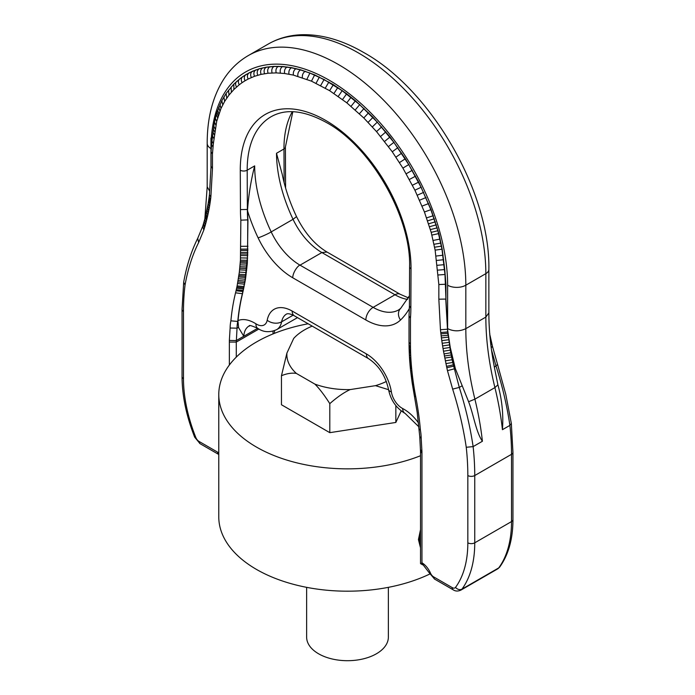 <?xml version="1.0" encoding="UTF-8"?>
<svg xmlns="http://www.w3.org/2000/svg" width="695" height="695" viewBox="0 0 695 695"><rect width="100%" height="100%" fill="white"/><g stroke="black" fill="none" stroke-linecap="round" stroke-linejoin="round"><path stroke-width="1.04" d="M217.022 112.303L221.809 100.653L226.214 93.295L233.833 84.112L240.07 78.639C238.124 80.099 237.855 82.132 239.245 84.747L242.103 82.653C240.757 80.003 241.052 77.953 243.007 76.485L249.409 72.671L259.322 68.736L266.324 67.163L274.099 66.373L282.656 66.511L291.526 67.658L300.648 69.795L314.679 74.834L333.383 84.651L346.709 93.773L355.475 100.766L373.05 117.299L390.034 136.967L405.376 158.755L418.72 182.09L431.074 209.629L438.832 233.555L442.168 249.158L444.748 269.573L445.938 284.238L445.938 298.963L447.537 329.213L440.456 329.725L440.76 332.523L447.649 331.949L445.756 299.067L438.84 299.197L440.456 329.725M488.863 269.443C490.331 192.185 431.204 89.785 363.572 52.429C342.053 39.989 321.22 34.09 301.091 34.75C289.129 35.263 278.209 38.355 268.322 44.011A180.214 104.042 -120 0 1 358.42 52.933A180.214 104.042 -120 0 1 485.848 273.648L485.848 317.094L488.863 312.889L488.863 269.443A10.295 5.942 180 0 1 485.848 273.648L465.824 285.211A12.875 7.428 180 0 1 447.623 285.211L447.623 328.657A268.366 154.942 -120 0 0 447.623 329.986L447.537 329.213M447.623 329.986L450.247 347.439L455.329 368.585L468.604 401.727C473.782 415.202 475.858 431.76 482.408 441.256L473.121 446.616L466.249 447.276A272.788 157.496 -120 0 0 460.768 418.581A272.788 157.496 -120 0 0 452.645 389.113L459.299 387.419L462.001 385.864M491.226 347.856L492.434 346.197L497.568 364.493L494.362 367.177L497.898 384.813C502.025 399.668 503.536 414.628 502.433 429.692A257.445 148.634 -120 0 0 494.918 387.593L474.894 399.156L468.604 401.727M249.409 72.671L249.227 72.775C247.272 74.243 246.907 76.337 248.141 79.048L254.5 76.294L261.112 74.374L268.079 73.236L276.21 72.888L284.672 73.514L293.403 75.103L311.473 81.15L329.621 90.671L346.822 102.834L363.798 117.968L376.525 131.607L392.258 151.779L402.909 168.121L414.906 190.195L424.428 211.975L431.187 232.347L435.139 250.139L438.84 284.533L438.84 299.197M252.693 71.125L252.511 71.229C250.547 72.697 250.157 74.799 251.338 77.545M255.96 69.83L255.777 69.934C253.805 71.403 253.38 73.522 254.5 76.294M259.322 68.736L259.139 68.84C257.159 70.317 256.707 72.445 257.758 75.234M262.78 67.849L262.597 67.954C260.608 69.431 260.112 71.568 261.112 74.374M266.324 67.163L266.142 67.267C264.152 68.744 263.622 70.89 264.552 73.705M269.964 66.677L269.782 66.781C267.784 68.258 267.219 70.404 268.079 73.236M274.099 66.373L273.917 66.477C271.919 67.954 271.311 70.108 272.101 72.94M278.339 66.32L278.156 66.425C276.141 67.901 275.498 70.056 276.21 72.888M282.656 66.511L282.474 66.624C280.459 68.101 279.764 70.247 280.406 73.079M287.061 66.963L286.879 67.068C284.854 68.544 284.116 70.69 284.672 73.514M291.526 67.658L291.344 67.763C289.311 69.239 288.529 71.376 289.007 74.183M296.053 68.605L295.879 68.709C293.829 70.178 293.003 72.315 293.403 75.103M300.648 69.795L300.466 69.9C298.416 71.368 297.547 73.488 297.86 76.259M305.287 71.237L305.105 71.342C303.046 72.81 302.134 74.912 302.36 77.658M309.97 72.914L306.903 79.282M314.679 74.834L311.473 81.15M319.413 76.989L316.069 83.244M324.165 79.378L320.673 85.555M328.926 81.993L325.295 88.1M333.383 84.651L329.621 90.671M337.839 87.501L333.947 93.443M342.288 90.55L338.257 96.397M346.709 93.773L342.548 99.524M351.105 97.178L346.822 102.834M355.475 100.766L351.062 106.309M359.81 104.511L355.258 109.949M364.093 108.429L359.419 113.745M368.602 112.772L363.798 117.968M373.05 117.299L368.107 122.355M377.42 121.99L372.355 126.907M381.72 126.838L376.525 131.607M385.925 131.833L380.608 136.463M390.034 136.967L384.596 141.441M394.039 142.24L388.479 146.549M397.94 147.627L392.258 151.779M401.719 153.135L395.924 157.122M405.376 158.755L399.477 162.569M408.912 164.472L402.909 168.121M412.317 170.275L406.219 173.759M415.593 176.148L409.39 179.466M418.72 182.09L412.43 185.235M421.274 187.198L414.906 190.195M423.724 192.341L417.295 195.199M426.07 197.519L419.572 200.221M428.65 203.557L422.073 206.094M431.074 209.629L424.428 211.975M433.315 215.702L426.608 217.883M434.384 218.769L427.634 220.828M435.4 221.844L428.624 223.799M436.356 224.841L429.536 226.7M437.251 227.847L430.405 229.593M438.059 230.697L431.187 232.347M438.832 233.555L431.916 235.075M440.17 239.063L433.22 240.427M441.03 243.059L434.045 244.266M441.62 246.117L434.618 247.212M442.168 249.158L435.139 250.139M443.097 255.204L436.052 256.047M443.697 259.713L436.634 260.443M444.261 264.665L437.19 265.308M444.748 269.573L437.668 270.147M445.174 274.473L438.093 274.994M445.938 284.238L438.84 284.533M445.938 298.963L444.991 274.586L441.985 249.262L437.885 230.801L430.891 209.734L421.092 187.303L408.738 164.576L393.857 142.345L377.237 122.094L359.628 104.615L342.105 90.654L323.983 79.482L309.788 73.018L300.466 69.9L291.344 67.763L282.474 66.624L273.917 66.477L266.142 67.267L259.139 68.84L252.511 71.229L246.056 74.53C244.101 75.998 243.771 78.066 245.066 80.75L248.141 79.048M451.767 354.659L451.203 354.98L450.334 350.289L448.24 335.129M448.909 339.733L441.803 340.611L441.429 337.918L448.518 337.11M449.769 344.876L442.611 345.902L442.194 343.269L449.326 342.322M450.768 350.037L443.506 351.227L443.045 348.543L450.247 347.439M452.645 389.113L447.467 370.635L455.329 368.585M497.559 364.475L505.76 394.247L511.338 423.446L509.895 425.383L502.433 429.692M238.515 327.328L237.038 328.179L230.123 328.023L229.359 340.437L229.359 365.031M247.568 210.967A126.142 72.827 -120 0 0 258.097 237.829C261.668 236.795 269.816 232.912 271.189 231.913A115.848 66.885 -120 0 1 254.665 165.888C251.008 180.196 248.654 194.722 247.576 209.473L247.568 210.967A136.55 78.839 -120 0 0 247.95 219.881L247.324 263.231L245.465 279.234L242.555 293.603A260.538 150.424 -120 0 0 238.029 320.577L237.777 321.446L230.896 320.829A45.783 26.436 -120 0 0 230.349 324.235A45.783 26.436 -120 0 0 230.123 328.023M237.977 321.333L238.585 327.614L243.78 336.293L257.654 328.292M258.097 237.829A61.351 35.419 -120 0 0 292.751 277.774C292.708 272.553 297.973 265.351 300.031 265.16L321.881 252.546A51.056 29.477 -120 0 1 293.038 219.307L296.522 216.597C289.832 202.436 285.072 188.38 282.248 174.428L276.506 153.282A115.848 66.885 -120 0 0 293.038 219.307L271.189 231.913A51.056 29.477 -120 0 0 300.031 265.16L373.137 307.364A10.295 5.942 120 0 0 365.857 319.978A61.351 35.419 -120 0 0 400.494 320.039A10.295 8.331 -133.6 0 1 400.668 308.389A10.295 8.331 -133.6 0 1 400.676 308.389L409.468 295.74M244.145 286.575L237.117 285.914L239.341 272.101L240.435 260.156L240.852 220.159L247.95 219.881M244.605 284.177L237.568 283.551M246.412 272.501L239.341 272.101M246.673 270.233L239.601 269.868M247.655 258.027L240.557 257.906M247.872 252.493L240.774 252.485M243.719 336.284L236.283 340.576L229.359 340.437M213.825 126.169L211.958 141.128L213.365 143.613L216.684 121.416L220.993 108.455L224.65 101.392L228.985 95.076L233.902 89.499L239.245 84.747M212.488 135.985L213.895 138.513M211.949 141.154L211.636 144.621L213.052 147.045L213.365 143.613M211.636 144.63L211.037 151.71L212.47 153.838L213.052 147.045M211.045 166.322L212.47 168.503L212.47 153.838M209.447 194.652L210.854 197.163L212.47 168.503M208.761 199.786L209.152 196.98L210.55 199.604L210.854 197.163M209.004 198.118L210.394 200.777L210.55 199.604M208.144 203.652L208.761 199.795L210.142 202.514L210.394 200.777M208.5 201.481L209.881 204.234L210.142 202.514M205.633 215.719L208.144 203.67L209.508 206.493L209.881 204.234M207.762 205.833L209.117 208.7L209.508 206.493M207.362 207.927L208.7 210.854L209.117 208.7M206.936 210.003L208.265 212.991L208.7 210.854M206.484 212.088L207.805 215.137L208.265 212.991M206.007 214.182L207.31 217.283L207.805 215.137M204.704 219.359L205.633 215.737L206.928 218.899L207.31 217.283M205.242 217.309L206.519 220.506L206.928 218.899M204.695 219.385L205.963 222.635L206.519 220.506M202.74 226.214L204.139 221.418L205.39 224.737L205.963 222.635M203.557 223.451L204.799 226.805L205.39 224.737M203.261 224.442L204.495 227.83L204.799 226.805M202.653 226.466L203.844 229.984L204.495 227.83M183.48 311.377A4.891 2.823 -0 0 1 182.047 309.388L183.689 282.161C186.564 265.968 191.238 251.364 197.71 238.359L198.666 242.477A272.753 157.478 -120 0 0 185.061 284.941A252.554 145.811 -120 0 0 183.48 311.377L183.48 378.645A4.891 2.823 180 0 1 182.047 376.647C182.142 395.872 186.356 416.053 194.687 437.198A4.891 0.982 -21.6 0 0 195.773 437.39A5.404 3.119 -120 0 0 199.057 441.447L217.657 452.184A4.891 2.823 120 0 0 218.664 454.426L218.777 454.487M183.671 282.274L185.061 284.941M243.059 291.518L236.048 290.753L237.117 285.914M243.293 290.501L236.283 289.745M243.641 288.955L236.621 288.234M243.893 287.782L236.873 287.087M244.901 282.596L237.855 282.005M245.161 281.067L238.116 280.502M245.465 279.234L238.411 278.704M245.735 277.453L238.68 276.958M245.934 276.089L238.871 275.62M246.134 274.673L239.063 274.23M246.847 268.591L239.766 268.27M247.003 267.01L239.923 266.724M247.177 265.09L240.088 264.838M247.324 263.231L240.235 263.005M247.429 261.798L240.34 261.607M247.524 260.312L240.435 260.156M247.767 255.638L240.67 255.552M247.828 254.04L240.731 253.996M247.915 250.461L240.817 250.487M247.933 249.097L240.835 249.158M247.95 246.247L240.852 246.334M410.849 307.972L409.416 305.965L409.025 315.956L410.458 318.075A141.441 81.663 -120 0 0 410.849 307.972L411.032 268.8A4.891 2.841 -179.7 0 1 409.598 266.784C411.119 216.718 370.8 146.636 326.667 122.65C304.349 110.375 285.862 108.385 271.189 116.673A115.848 66.885 -120 0 0 247.194 170.206L254.665 165.888M409.103 348.603L409.025 342.279L410.458 344.251L410.458 318.075M409.042 345.154L410.476 347.1L410.458 344.251M409.068 346.544L410.493 348.456L410.476 347.1M410.128 365.9L410.302 367.724L411.709 369.236L411.544 367.438L410.128 365.891L409.807 362.026L411.223 363.641L411.075 361.635L409.65 359.984L409.451 356.848L409.103 348.621L410.536 350.497L410.493 348.456M409.155 350.228L410.58 352.061L410.536 350.497M409.216 351.887L410.641 353.685L410.58 352.061M409.32 354.415L410.754 356.17L410.641 353.685M409.451 356.848L410.875 358.559L410.754 356.17M409.546 358.438L410.971 360.123L410.875 358.559M409.972 364.137L411.388 365.718L411.223 363.641M412.074 382.094L410.571 370.305L411.97 371.773L411.709 369.236M410.841 372.781L412.248 374.214L411.97 371.773M411.04 374.423L412.439 375.83L412.248 374.214M411.24 376.012L412.63 377.385L412.439 375.83M411.51 378.106L412.899 379.444L412.63 377.385M411.814 380.278L413.195 381.581L412.899 379.444M412.361 384.005L412.074 382.102L413.456 383.388L413.195 381.581M419.024 428.919L420.414 430.24A45.783 26.436 -120 0 1 420.962 434.288A45.783 26.436 -120 0 1 421.187 438.328L419.754 436.538L417.191 412.517L412.361 384.022L413.742 385.265L413.456 383.388M412.83 386.941L414.194 388.149L413.742 385.265M413.073 388.427L414.437 389.6L414.194 388.149M413.325 389.886L414.689 391.042L414.437 389.6M413.673 391.824L415.028 392.944L414.689 391.042M413.907 393.109L415.262 394.213L415.028 392.944M420.518 449.734L421.952 451.62L421.952 562.776A15.099 8.722 -120 0 1 430.492 573.132A4.891 0.756 156.4 0 1 429.467 573.097L434.67 579.135A4.891 2.823 -60 0 1 433.654 576.893A5.404 3.119 -120 0 1 430.492 573.132M454.599 365.952L446.816 367.733L443.506 351.227M454.235 364.632L446.511 366.352M511.338 423.446L512.953 452.315A4.891 2.823 180 0 1 511.52 454.313L474.746 475.545A257.445 148.634 -120 0 0 473.121 446.616A277.679 160.319 -120 0 0 467.526 417.304A277.679 160.319 -120 0 0 459.299 387.419L452.714 362.46L445.921 363.607M453.54 361.982L452.714 362.46L452.15 359.741L445.347 360.835M452.871 359.324L452.15 359.741L451.602 357.013L444.791 358.073M452.228 356.648L451.602 357.013L451.203 354.98L444.392 356.005M451.324 352.669L444.001 353.937M440.917 333.869L447.797 333.261L448.04 335.242L441.169 335.894L440.76 332.523M242.876 76.572L239.775 78.839M237.256 80.994C235.318 82.444 235.066 84.46 236.517 87.031M233.833 84.112L233.902 89.499M231.105 87.031L231.374 92.192M228.525 90.142L228.985 95.076M226.11 93.451L226.744 98.134M223.868 96.953L224.65 101.392M221.809 100.653L222.739 104.823M219.959 104.511L220.993 108.455M218.777 107.343L219.889 111.087M217.691 110.262L218.864 113.832M217.014 112.312L218.213 115.813M216.996 112.39L216.353 114.562L217.613 117.82M216.353 114.562L215.372 118.341L216.684 121.416M215.372 118.341L214.538 122.216L215.884 125.126M214.538 122.216L213.825 126.16L215.198 128.94M213.356 129.174L214.738 131.859M212.939 132.224L214.338 134.83M491.521 342.096L489.784 334.382M490.366 336.632L490.062 337.579M490.939 339.368L490.366 340.593M492.442 346.232L491.521 342.088L490.687 343.53M491.825 343.452L490.861 344.981M350.15 389.582A60.647 35.019 180 0 1 314.913 384.127C319.457 388.67 324.417 395.177 329.804 403.647C337.162 397.149 343.938 392.458 350.15 389.582L375.5 385.656A60.647 35.019 0 0 0 386.377 381.468M296.348 373.415A60.647 35.019 180 0 1 286.913 353.069L281.458 375.734C286.844 373.484 291.804 372.711 296.348 373.415L314.913 384.127M286.913 353.069L293.698 338.43A60.647 35.019 180 0 1 312.211 326.12M375.5 385.656L388.557 389.687M281.458 375.734L281.458 404.751L329.804 432.664L329.804 403.647M329.804 432.664L395.846 422.447L395.846 405.585M395.846 422.447L401.206 410.901M420.458 547.634L418.433 539.555L420.458 529.911L419.485 540.163L420.518 547.738M308.146 323.774A128.723 74.313 0 0 0 218.777 394.534L218.777 516.872A128.723 74.313 0 0 0 256.481 569.422A128.723 74.313 0 0 0 429.892 573.974M218.777 394.534A128.723 74.313 0 0 0 256.481 447.085A128.723 74.313 0 0 0 420.518 455.738M388.366 587.345L388.366 637.106A40.866 23.595 180 0 1 363.137 658.903A40.866 23.595 180 0 1 318.605 653.795A40.866 23.595 180 0 1 306.634 637.106L306.634 587.345M447.623 328.657C453.687 331.532 459.76 331.532 465.824 328.657L465.824 285.211A180.214 104.042 -120 0 0 338.395 64.496A180.214 104.042 -120 0 0 248.297 55.574C238.029 61.56 229.593 69.821 222.999 80.368C212.435 97.665 207.162 118.654 207.197 143.326A12.875 7.428 0 0 0 210.967 148.582L210.967 167.591M447.623 285.211A167.339 96.614 -120 0 0 329.3 80.264A167.339 96.614 -120 0 0 210.967 148.582L210.967 138.07M497.898 384.813L494.918 387.593A255.499 147.514 -120 0 1 485.848 317.094L465.824 328.657A255.499 147.514 -120 0 0 474.894 399.156A257.445 148.634 -120 0 1 482.408 441.256M209.647 191.125L207.197 186.773L204.86 218.743M243.007 76.485L245.804 74.695M447.832 331.845L447.988 333.157M497.629 568.91L460.863 590.133A10.295 5.942 -120 0 0 461.975 589.125L498.741 567.902A4.891 3.875 -143.8 0 0 499.714 567.033L497.629 568.91A10.295 5.942 -120 0 0 498.741 567.902A128.723 74.322 -120 0 0 511.52 521.58L511.52 454.313A257.445 148.634 -120 0 0 509.895 425.383A277.679 160.319 -120 0 0 504.301 396.072A277.679 160.319 -120 0 0 496.074 366.187L491.495 349.863M242.555 293.603L242.381 293.707A260.538 150.424 -120 0 0 237.777 321.446A40.892 23.604 -120 0 0 237.238 324.695A40.892 23.604 -120 0 0 237.038 328.179L236.274 342.079L229.359 342.07M292.178 311.073A10.295 5.942 120 0 0 294.315 315.791C290.623 313.905 288.043 313.315 286.592 314.01A25.741 14.864 -120 0 0 281.623 321.828A10.295 7.011 11 0 1 267.201 320.239A36.044 20.807 -120 0 1 292.178 311.073L366.413 353.929A10.295 5.942 120 0 0 368.541 358.646L294.315 315.791M238.029 320.577A36.044 20.807 -120 0 1 255.951 323.835A10.295 5.638 122.4 0 0 257.706 328.318C245.63 323.071 250.747 326.902 249.071 325.981A25.741 14.864 -120 0 0 243.78 336.293M292.751 277.774L365.857 319.978M255.951 323.835A15.446 8.922 -120 0 0 267.201 320.239M257.706 328.318C263.344 332.288 269.66 332.731 276.653 329.647A25.741 14.864 -120 0 0 281.623 321.828L293.16 315.165M366.413 353.929A36.044 20.807 -120 0 1 391.389 391.937A10.295 4.648 170.9 0 1 388.505 389.356C385.438 375.682 378.784 365.448 368.541 358.646M296.522 216.597C304.636 232.894 314.8 244.701 327.024 252.042L321.881 252.546L394.986 294.758L373.137 307.364A51.056 29.477 -120 0 0 398.669 309.892L400.668 308.389M327.032 252.042L400.129 294.246A10.295 5.942 -60 0 0 394.986 294.758A51.056 29.477 -120 0 0 407.591 299.406M400.494 320.048A126.142 72.827 -120 0 0 409.398 308.458M418.451 422.864A36.044 20.807 -120 0 0 402.648 408.53A10.295 6.238 117.4 0 0 405.185 413.464C396.185 408.139 390.625 400.094 388.505 389.356M391.389 391.937A15.446 8.922 -120 0 0 402.648 408.53M230.896 320.829A265.429 153.248 -120 0 1 235.553 292.821L242.381 293.707L244.979 281.171L247.585 255.743L247.767 219.976A136.55 78.839 -120 0 1 247.377 209.586L247.194 170.206A4.891 2.806 -0.3 0 1 240.279 170.223L240.461 209.595A141.441 81.663 -120 0 0 240.852 220.159M247.576 209.473L240.461 209.595M467.831 542.812L467.831 475.545A4.891 2.823 180 0 0 474.746 475.545L474.746 542.812A4.891 2.823 180 0 1 467.831 542.812A123.832 71.489 -120 0 1 455.538 587.371A4.891 3.875 -143.8 0 0 461.975 589.125A128.723 74.322 -120 0 0 474.746 542.812L511.52 521.58A4.891 2.823 180 0 0 512.953 519.582L512.953 452.315M292.317 111.687A115.848 66.885 -120 0 0 283.968 148.973L276.506 153.282M284.125 182.611L283.968 148.973A4.891 2.806 -0.3 0 0 285.402 146.975L292.838 111.704M203.844 229.984L198.666 242.477M183.48 378.645A123.832 71.489 -120 0 0 195.773 437.39M194.687 437.198L200.073 443.688A4.891 2.823 -60 0 1 199.057 441.447M235.553 292.821L236.048 290.753M411.032 268.8A120.739 69.709 -120 0 0 325.66 120.409A120.739 69.709 -120 0 0 240.279 170.223M411.075 361.635L410.971 360.123M411.544 367.438L411.388 365.718M414.411 395.776L415.758 396.862L415.262 394.213M420.414 430.24A265.429 153.248 -120 0 0 418.581 413.838A265.429 153.248 -120 0 0 415.758 396.862M421.187 438.328L421.952 451.62M419.754 436.538L420.518 451.281L421.952 453.262L421.952 528.461M429.467 573.097L421.657 562.95M434.67 579.135L453.27 589.873A4.891 2.823 -60 0 1 452.254 587.631L433.654 576.893M452.254 587.631A5.404 3.119 -120 0 0 455.538 587.371M467.831 475.545A252.554 145.811 -120 0 0 466.249 447.276M447.467 370.635L446.816 367.733M443.045 348.543L442.611 345.902M442.194 343.269L441.803 340.611M441.429 337.918L441.169 335.894M242.103 82.653L245.066 80.75M217.657 452.184A5.404 3.119 -120 0 0 218.777 452.636M285.593 187.98L285.584 186.364L285.358 187.19M258.879 329.022L236.274 342.079L236.274 357.126M419.485 540.163L420.518 541.049M273.048 331.159L273.048 333.913M268.322 44.011L248.297 55.574M207.197 143.326L207.197 186.773M488.863 312.889C488.872 330.499 490.783 349.012 494.605 368.428M418.833 426.791L405.185 413.464M400.129 294.246L408.425 297.868M297.486 317.624L276.653 329.647M211.037 166.418L211.037 151.71M211.037 166.366L209.438 194.791M209.152 196.989L209.438 194.722M204.13 221.436L204.695 219.368M202.697 226.335L197.632 238.533M182.047 309.388L182.047 376.647M200.073 443.688L218.664 454.426M409.416 305.956L409.598 266.784M409.025 342.27L409.025 315.956M409.798 362.008L409.65 359.993M410.563 370.287L410.302 367.733M453.27 589.873C455.494 591.323 458.022 591.41 460.863 590.133M489.819 333.904L489.688 333.2M499.714 567.033C508.514 554.706 512.927 538.886 512.953 519.582M285.584 186.347L285.402 146.975M420.518 451.272L420.518 563.61L422.647 564.835M274.482 330.69L274.482 333.331"/></g></svg>
